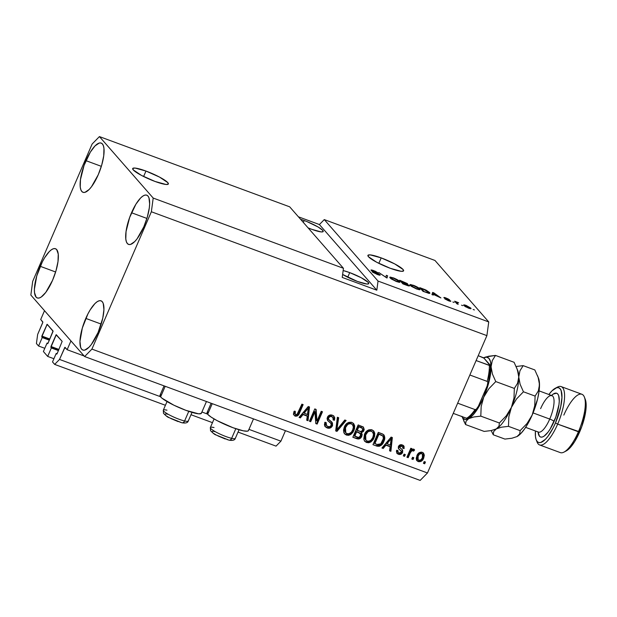 <?xml version="1.0" encoding="UTF-8"?>
<svg xmlns="http://www.w3.org/2000/svg" width="617" height="617" viewBox="0 0 617 617"><rect width="100%" height="100%" fill="white"/><g stroke="black" fill="none" stroke-linecap="round" stroke-linejoin="round"><path stroke-width="0.93" d="M40.707 319.498L44.517 310.698L70.947 340.908L67.137 349.716L64.824 347.379L59.525 359.433L54.658 364.392L52.514 361.948L56.17 353.495L56.749 354.096L57.026 353.826L56.17 353.495L57.157 353.572L62.163 341.386L56.108 334.776L50.964 346.484L58.947 349.438L50.964 346.484L51.342 347.973L47.686 356.425L53.91 358.724L47.686 356.425L43.398 351.528L47.062 343.075L47.64 343.677L47.918 343.407L47.062 343.075L48.049 343.152L53.085 331.321L47.123 324.272L41.848 336.064L49.838 339.018L41.848 336.064L42.226 337.553L38.57 346.006L36.426 343.553L37.652 334.429L42.843 322.251L40.707 319.498L44.517 310.698L70.947 340.908L67.137 349.716L84.136 355.994L67.137 349.716L65.009 347.294L59.525 359.433L160.428 396.685L59.525 359.433L54.658 364.392L165.418 405.284L54.658 364.392L52.514 361.948L56.17 353.495L56.71 354.096L57.157 353.572L62.163 341.386L56.294 334.699L50.841 347.402L58.445 350.595L51.342 347.973L47.686 356.425L43.398 351.528L47.062 343.075L47.594 343.677L48.049 343.152L53.047 330.967L47.177 324.28L41.725 336.982L49.337 340.175L42.226 337.553L38.57 346.006L44.794 348.304L38.57 346.006L36.426 343.553L37.652 334.429L42.681 322.807L42.804 321.897L40.707 319.498M49.476 339.844L41.725 336.982L49.476 339.844M48.087 325.298L46.73 324.797L48.087 325.298M58.592 350.263L50.841 347.402L58.592 350.263M57.196 335.717L55.839 335.216L57.196 335.717M276.046 446.13L238.039 432.093L276.046 446.13L280.912 441.163L248.96 429.37L280.912 441.163L285.447 430.681L280.912 441.163L276.046 446.13M212.464 422.653L190.992 414.724L212.464 422.653M207.474 414.053L201.913 412.002L207.474 414.053M65.919 348.32L64.554 347.811L65.919 348.32M145.974 171.056L143.614 176.508L145.974 171.056L159.533 177.094L167.824 182.647L168.248 184.159L165.981 184.46L155.083 181.475A19.443 3.139 -156.6 0 1 132.686 168.541A19.443 3.139 -156.6 0 1 145.974 171.056A19.443 3.139 -156.6 0 1 168.372 183.982A19.443 3.139 -156.6 0 1 155.083 181.475L141.517 175.436L133.233 169.876L132.802 168.372L135.077 168.063L145.974 171.056M381.198 257.891L378.838 263.351L381.198 257.891L394.757 263.937L403.048 269.49L403.472 270.994L401.204 271.303L390.306 268.31A19.443 3.139 -156.6 0 1 367.909 255.384A19.443 3.139 -156.6 0 1 381.198 257.891A19.443 3.139 -156.6 0 1 403.595 270.824A19.443 3.139 -156.6 0 1 390.306 268.31L376.74 262.271L368.457 256.718L368.025 255.207L370.3 254.906L381.198 257.891M304.158 220.516L303.333 222.428L304.158 220.516L307.104 221.657L318.102 226.994L322.737 230.372L323.1 231.653L321.164 231.915L311.909 229.37A16.528 2.669 -156.6 0 1 308.084 227.866L311.909 229.37A16.528 2.669 -156.6 0 0 323.2 231.506A16.528 2.669 -156.6 0 0 304.158 220.516A16.528 2.669 -156.6 0 0 300.587 219.29L304.158 220.516M349.723 272.614L347.718 277.249L349.723 272.614L361.253 277.743L368.303 282.463L368.665 283.751L366.737 284.005L357.474 281.468A16.528 2.669 -156.6 0 1 342.628 274.442L357.474 281.468A16.528 2.669 -156.6 0 0 368.765 283.604A16.528 2.669 -156.6 0 0 349.723 272.614A16.528 2.669 -156.6 0 0 343.152 270.547L349.723 272.614M85.948 160.659A26.246 8.33 110.3 0 1 101.188 143.067A26.246 8.33 110.3 0 1 98.25 174.719L101.72 165.094L103.725 155.854L103.957 148.419L103.386 145.743L102.383 143.915L100.987 143.005L99.252 143.036L95.026 145.905L90.352 152.098L84.059 165.433L80.48 179.524L80.241 186.959L80.812 189.635L81.814 191.463L83.21 192.373L84.953 192.342L89.18 189.473L91.501 186.743L98.25 174.719A26.246 8.33 110.3 0 1 83.01 192.311A26.246 8.33 110.3 0 1 85.948 160.659L101.35 166.343L85.948 160.659M131.514 212.749A26.246 8.33 110.3 0 1 146.753 195.165A26.246 8.33 110.3 0 1 143.815 226.817L147.286 217.184L149.291 207.952L149.638 203.926L148.959 197.841L147.957 196.013L146.553 195.095L144.818 195.134L142.805 196.113L140.591 198.003L135.917 204.188L129.624 217.523L126.045 231.622L125.806 239.057L126.377 241.725L127.38 243.561L128.776 244.471L130.519 244.44L134.745 241.571L137.067 238.841L143.815 226.817A26.246 8.33 110.3 0 1 128.575 244.409A26.246 8.33 110.3 0 1 131.514 212.749L146.915 218.433L131.514 212.749M85.794 318.403A26.246 8.33 110.3 0 1 101.034 300.818A26.246 8.33 110.3 0 1 98.095 332.47L102.777 318.079L103.918 309.58L103.24 303.495L102.237 301.667L100.833 300.749L99.098 300.788L97.085 301.767L94.871 303.657L90.198 309.842L87.922 313.899L82.331 328.036L79.979 341.294L80.657 347.379L81.66 349.207L83.056 350.124L84.799 350.094L89.025 347.217L91.347 344.494L98.095 332.47A26.246 8.33 110.3 0 1 82.855 350.063A26.246 8.33 110.3 0 1 85.794 318.403L101.196 324.087L85.794 318.403M40.228 266.305A26.246 8.33 110.3 0 1 55.468 248.72A26.246 8.33 110.3 0 1 52.53 280.373L56 270.74L58.006 261.508L58.237 254.073L56.671 249.569L55.268 248.651L53.532 248.69L51.52 249.669L49.306 251.559L44.632 257.744L42.357 261.809L36.758 275.938L34.413 289.196L34.521 292.612L36.094 297.116L37.49 298.026L39.233 297.996L41.246 297.016L45.781 292.396L52.53 280.373A26.246 8.33 110.3 0 1 37.29 297.965A26.246 8.33 110.3 0 1 40.228 266.305L55.63 271.989L40.228 266.305M164.076 385.872L159.973 395.35A22.551 3.64 23.4 0 0 160.605 396.901L165.202 386.288L160.605 396.901L162.024 398.22L173.917 405.215L185.956 410.351L198.597 413.822L201.227 413.467L201.381 412.75M208.099 412.156L207.158 412.518L207.651 414.269L212.248 403.657L207.651 414.269A22.551 3.64 23.4 0 0 229.663 426.432A22.551 3.64 23.4 0 0 248.412 430.635L253.494 418.881M343.453 268.302L289.682 206.826L99.43 136.588L153.201 198.065L343.453 268.302L153.201 198.065L151.358 211.754L91.925 349.099L427.465 472.969L486.898 335.625L151.358 211.754L486.898 335.625L488.741 321.935L434.97 260.459L324.272 219.598L378.044 281.067L488.741 321.935L378.044 281.067L376.817 290.198L342.227 277.426L343.453 268.302L289.682 206.826L99.43 136.588L153.201 198.065L151.358 211.754L91.925 349.099L84.622 356.541L30.85 295.065L32.686 281.375L92.126 144.031L99.43 136.588L92.126 144.031L32.686 281.375L30.85 295.065L84.622 356.541L420.162 480.412L84.622 356.541L91.925 349.099L427.465 472.969L420.162 480.412L427.465 472.969L486.898 335.625L488.741 321.935L434.97 260.459L324.272 219.598L378.044 281.067L376.817 290.198L319.405 224.557L324.272 219.598L319.405 224.557L298.412 216.806L319.405 224.557L376.817 290.198L342.227 277.426L343.453 268.302M372.367 270.809L374.157 271.071L378.414 273.092L373.74 270.632C371.604 269.86 370.724 269.76 371.102 270.331L378.869 274.349L376.864 274.31L372.105 271.727L377.234 274.449C379.532 275.29 380.496 275.406 380.118 274.796L379.949 275.19L380.118 274.796L380.033 275.19L377.951 274.712L372.791 272.305L378.923 274.542L371.195 270.431L371.064 269.976L371.904 270.045L375.236 271.225L378.414 273.092L373.941 270.994L372.444 270.593L372.622 271.033L380.118 274.796L372.298 270.647L372.113 271.071M387.615 275.784L386.99 278.02L378.877 272.56L385.903 277.334L386.304 275.298L387.615 275.784L386.304 275.298L385.903 277.334L378.877 272.56L386.99 278.02L387.615 275.784M396.538 281.576L391.309 278.969L389.898 277.665L390.283 277.072L394.394 278.282L398.597 280.519L399.932 282.254L396.538 281.576L399.608 282.339L399.7 281.483C398.86 280.457 396.716 279.239 393.268 277.843L389.79 277.241L390.145 277.982L396.538 281.576M416.66 289.011L411.439 286.396L410.027 285.1L410.413 284.499L414.516 285.71L418.719 287.954L420.054 289.682L416.66 289.011L419.737 289.766L419.822 288.91C418.989 287.884 416.845 286.674 413.398 285.27L409.912 284.676L410.274 285.416L416.66 289.011M433.365 294.402L433.257 295.103L431.946 294.618L432.625 292.404L433.851 292.851L440.916 297.926L433.365 294.402L440.916 297.926L433.851 292.851L432.625 292.404L431.946 294.618L433.257 295.103L433.365 294.402M474.419 309.95L473.162 309.479L474.419 309.95M470.702 308.014L470.933 308.662L469.992 308.616L465.496 306.734L463.691 305.114L464.717 304.968L470.702 308.014L466.143 305.415C463.876 304.675 463.151 304.713 463.969 305.546L468.55 308.161C470.84 308.916 471.558 308.862 470.702 308.014L470.409 308.693L470.702 308.014L470.995 308.593M462.781 305.654L461.524 305.184L462.781 305.654M457.004 302.939L458.207 304.312L456.95 303.849L454.629 301.196L458.647 302.746L456.865 302.407L456.418 303.248L456.757 302.484L458.647 302.746L454.629 301.196L456.95 303.849L458.207 304.312L457.004 302.939L456.727 303.595L457.004 302.939M454.135 302.461L452.878 301.991L454.135 302.461M445.142 298.142L449.592 299.816L446.06 298.003C444.371 297.386 443.662 297.294 443.932 297.726L449.045 300.263L449.538 300.61L448.173 300.641L444.764 298.805L448.513 300.764C450.341 301.428 451.081 301.512 450.742 301.011L449.083 300.973L445.027 299.021L449.415 300.757L443.932 297.726L447.695 298.674L449.592 299.816L445.189 298.188L450.742 301.011L445.104 298.065L444.95 298.427M429.548 292.489L429.926 293.237L428.969 293.383L422.984 291.309L419.799 287.669L426.062 290.098L429.548 292.489L425.198 289.705L419.799 287.669L422.984 291.309L429.918 293.252L429.548 292.489L429.154 293.414L429.548 292.489M409.318 285.54L409.341 285.98L408.307 285.841L402.862 283.882L399.669 280.234L407.328 283.55L407.59 284.075L406.865 284.028L409.318 285.54L406.865 284.028L407.552 283.766L399.669 280.234L402.862 283.882L406.588 285.255C408.924 286.118 409.835 286.211 409.318 285.54L409.472 285.895M314.948 411.886L310.698 421.696L309.441 421.234L314.778 408.909L316.112 409.403L316.968 421.11L321.218 411.284L322.483 411.747L317.146 424.08L315.796 423.578L314.948 411.886L315.796 423.578L317.146 424.08L322.483 411.747L321.218 411.284L316.968 421.11L316.112 409.403L314.778 408.909L309.441 421.234L310.698 421.696L309.572 420.925L310.698 421.696L314.948 411.886L314.493 411.362L314.948 411.886M331.414 421.604L332.463 425.753L330.928 427.62L328.236 428.229L325.151 426.594L324.442 424.874L324.851 422.283L326.177 422.583L326 424.697L327.558 426.416L329.756 426.663L331.19 425.329L331.182 423.702L327.681 420.539L327.056 418.642L327.951 416.313L330.18 414.963L333.057 415.526L334.784 417.778L334.476 420.262L333.149 419.961L333.249 417.94L331.769 416.668L329.964 416.529L328.499 418.125L328.768 419.653L332.447 422.892L332.555 425.522L331.877 422.121L328.475 419.182L328.622 417.786C329.362 416.514 330.411 416.136 331.769 416.668L332.91 417.401L333.149 419.961L334.476 420.262L334.067 416.336L332.355 415.21C330.157 414.493 328.499 415.187 327.38 417.293L327.812 420.701L330.928 423.331L331.19 425.329C330.403 426.686 329.277 427.087 327.835 426.54L326.555 425.691L326.177 422.583L324.851 422.283L325.275 426.748L327.103 427.936L325.066 426.478M346.114 420.478L336.967 431.391L335.671 430.913L337.383 417.254L338.671 417.732L336.874 429.687L344.81 419.992L346.114 420.478L344.81 419.992L336.874 429.687L338.671 417.732L337.383 417.254L335.671 430.913L336.967 431.391L335.71 430.581L336.967 431.391L346.114 420.478M346.399 435.062L344.587 433.82L343.808 432.355L343.538 430.049L344.271 427.134L346.268 423.979L348.698 422.398L351.312 422.244L353.742 423.748L354.675 425.853L354.52 428.807L353.024 432.216L350.78 434.491L348.62 435.324L346.399 435.062L350.78 434.491L353.927 430.519L353.61 423.594L351.883 422.421C348.25 421.843 345.713 423.409 344.271 427.134L343.669 431.815L344.648 433.89L346.399 435.062M366.529 442.489L364.716 441.248L363.791 439.242L364.4 434.561L366.39 431.406L368.819 429.825L371.434 429.671L373.871 431.183L374.797 433.281L374.642 436.234L373.154 439.643L370.902 441.926L368.75 442.751L366.529 442.489L370.902 441.926L374.056 437.954L373.74 431.021L372.005 429.848C368.372 429.27 365.835 430.843 364.4 434.561L363.791 439.242L364.778 441.325L366.529 442.489M413.822 457.721L413.058 459.488L411.801 459.025L412.565 457.259L413.822 457.721L412.565 457.259L411.801 459.025L413.058 459.488L411.932 458.716L413.058 459.488L413.822 457.721M423.277 452.901L423.231 457.583L423.686 458.107L422.838 459.696L420.84 461.493L417.871 461.423L416.483 459.904L416.213 458.23L417.269 454.899L418.951 452.832L421.442 452.107L423.617 453.256L424.326 455.184L423.686 458.107L423.517 453.133L422.275 452.307C419.683 451.891 417.886 453.025 416.884 455.701L417.007 460.752L418.257 461.593L416.791 460.475M295.682 414.67C294.749 413.891 294.648 412.866 295.381 411.585L294.054 411.284L293.484 414.516L295.003 416.089L294.548 415.565L296.029 415.735L297.402 415.056L299.06 412.457L299.523 412.981L299.06 412.457L302.554 404.397L299.06 412.457C298.296 414.879 296.792 415.912 294.548 415.565L293.422 414.115L294.054 411.284L295.381 411.585L295.157 414.308L296.993 414.508L301.883 404.15L303.14 404.613L298.481 414.879L297.217 416.02L295.003 416.089C297.247 416.436 298.751 415.395 299.523 412.981L303.14 404.613L301.883 404.15L297.34 414.2L295.682 414.67L294.725 413.814M385.887 445.181L383.234 448.474L381.923 447.996L391.124 437.091L392.35 437.546L390.893 451.305L389.582 450.819L390.114 446.747L385.887 445.181L390.114 446.747L389.582 450.819L390.893 451.305L392.35 437.546L391.124 437.091L381.923 447.996L383.234 448.474L382.154 447.726L383.234 448.474L385.887 445.181L385.432 444.664L385.887 445.181M402.184 449.639L402.608 452.462L400.849 454.282L398.975 454.428L397.564 453.842L396.423 451.497L396.623 450.263L397.957 450.564L397.934 452.06L398.682 452.847L399.97 453.156L401.089 452.508L401.32 451.297L398.613 448.775L398.266 447.063L399.561 445.119L401.806 444.788L404.058 446.33L404.104 448.567L402.778 448.266L402.778 447.017L401.559 446.16L400.155 446.292L399.7 447.225L402.677 450.217L402.608 452.462L402.5 449.963L399.862 447.649L399.785 446.762L401.837 446.245L402.585 446.723L402.778 448.266L404.104 448.567L403.734 445.867L402.346 444.95C400.641 444.348 399.338 444.857 398.451 446.477L398.79 449.006L401.32 451.297L401.251 452.215L399.022 453.001L398.181 452.462L397.957 450.564L396.623 450.263L397.024 453.372L398.381 454.251L396.831 453.109M405.33 454.59L404.567 456.349L403.31 455.886L404.073 454.127L405.33 454.59L404.073 454.127L403.31 455.886L404.567 456.349L403.441 455.585L404.567 456.349L405.33 454.59M414.046 449.353L413.12 450.618L412.333 450.14L410.752 450.772L408.184 457.683L406.927 457.22L410.806 448.258L412.063 448.721L411.446 450.155L413.321 449.045L414.601 450.032L413.575 451.135L412.619 450.611L411.601 450.896L410.197 453.04L411.215 451.289L412.788 450.657L413.575 451.135L414.601 450.032L414.3 449.6M425.46 462.017L424.697 463.783L423.439 463.321L424.195 461.555L425.46 462.017L424.195 461.555L423.439 463.321L424.697 463.783L423.571 463.012L424.697 463.783L425.46 462.017M383.836 441.471L381.923 444.564L379.347 446.284L377.087 446.184L372.961 444.687L378.298 432.355L382.663 434.021L384.136 435.224L384.753 437.846L383.836 441.471C385.17 438.918 385.07 436.612 383.535 434.553L378.298 432.355L372.961 444.687L376.532 445.998C380.041 446.708 382.471 445.196 383.836 441.471L383.381 440.954L383.836 441.471M361.793 436.366L360.343 438.301L358.878 438.98L352.839 437.252L358.168 424.928L363.128 426.925L364.215 429.285L363.498 431.368L361.439 432.725L362.194 434.437L361.793 436.366L361.439 432.725L363.907 430.635L363.567 427.326L358.168 424.928L352.839 437.252L356.564 438.633C358.917 439.474 360.66 438.718 361.793 436.366L361.338 435.841L361.793 436.366M303.024 414.593L300.371 417.886L299.06 417.401L308.261 406.503L309.487 406.958L308.03 420.709L306.718 420.231L307.251 416.159L303.024 414.593L307.251 416.159L306.718 420.231L308.03 420.709L309.487 406.958L308.261 406.503L299.06 417.401L300.371 417.886L299.291 417.131L300.371 417.886L303.024 414.593L302.569 414.069L303.024 414.593M211.122 403.24L207.019 412.719A22.551 3.64 23.4 0 0 207.651 414.269L211.199 417.146L217.269 420.709L233.002 427.72L243.26 430.813L247.332 431.19L248.273 430.828L248.427 430.118M161.052 394.795L160.112 395.15L160.605 396.901A22.551 3.64 23.4 0 0 182.617 409.063A22.551 3.64 23.4 0 0 201.366 413.267L206.448 401.52M294.517 412.333L294.926 411.069C294.193 412.341 294.294 413.367 295.227 414.146M295.265 415.75L296.029 415.735M294.702 413.791L294.448 412.773M391.864 437.368L390.43 450.78L390.893 451.305L389.628 450.479L390.43 450.78L391.864 437.368M389.659 446.222L385.432 444.664L382.779 447.957L385.432 444.664L389.659 446.222M389.157 440.206L386.466 443.376L389.157 440.206L389.612 440.731L389.157 440.206M386.921 443.893L391.186 438.602L390.731 438.085L391.186 438.602L390.322 445.15L386.466 443.376L390.322 445.15L391.186 438.602L386.921 443.893M397.402 450.441L398.181 452.462M400.711 450.564L401.32 451.297M400.865 450.772L398.597 448.752M403.487 445.613L404.104 448.567L402.87 447.873L403.649 448.05L403.788 447.479L403.287 445.351M402.585 446.723L401.382 445.721L401.837 446.245L401.382 445.721L399.33 446.238L399.554 447.294M399.469 447.217L399.862 447.649M398.381 454.251C400.256 454.868 401.667 454.266 402.608 452.462L402.153 451.937C401.204 453.75 399.801 454.343 397.926 453.734L398.381 454.251M396.646 452.94L398.52 453.904L400.387 453.757L401.852 452.508L402.446 450.618M399.777 453.942L400.957 453.449M402.346 451.382L402.068 449.469M399.515 447.256L399.7 445.775L401.929 446.014M400.248 445.551L400.826 445.567M403.788 447.479L403.85 446.901M403.803 446.338L403.603 445.806M398.366 448.52L399.091 449.199M398.975 449.099L400.772 450.634M397.919 452.122L397.41 450.418M404.744 454.374L404.112 455.832L404.744 454.374M406.927 457.22L408.184 457.683L407.058 456.919L408.184 457.683L410.197 453.04L409.742 452.516L407.729 457.166L410.197 451.613L410.752 450.772L411.215 451.289L410.93 450.572L412.148 450.094L413.575 451.135L413.12 450.618L414.146 449.508L414.601 450.032L413.621 449.114L411.446 450.155L412.063 448.721L410.806 448.258L406.927 457.22M411.477 448.505L410.991 449.631L411.446 450.155L410.991 449.631L411.477 448.505M414.601 450.032L413.961 449.222M410.459 451.181L410.752 450.772M424.866 461.801L424.241 463.259L424.866 461.801M418.257 461.593C420.887 462.002 422.691 460.837 423.686 458.107L423.231 457.583C422.236 460.313 420.432 461.477 417.802 461.069L418.257 461.593M416.452 460.105L418.218 461.2L420.385 460.976L422.121 459.542L423.547 456.757M423.871 455.099L423.154 452.731M417.879 459.518L417.161 457.498L418.249 454.567L420.069 453.025L422.128 453.765M422.421 454.073L422.39 457.729L422.822 454.814L421.234 453.055L421.689 453.572L419.475 454.143L418.149 456.156C418.766 454.328 419.946 453.464 421.689 453.572L421.234 453.055C419.491 452.947 418.311 453.803 417.694 455.639L418.149 456.156L417.694 455.639L417.655 459.303L418.11 459.827L418.149 456.156L417.609 458.5L418.843 460.321L418.11 459.827M422.39 457.729C421.766 459.557 420.586 460.421 418.843 460.321L421.056 459.742L422.39 457.729M413.236 457.506L412.603 458.963L413.236 457.506M383.651 434.661L383.381 440.954C382.016 444.68 379.586 446.191 376.077 445.482L379.208 445.667L381.861 443.577L384.013 439.173L384.067 435.502M382.347 435.563L378.476 433.743L382.663 435.926C383.589 437.507 383.558 439.196 382.586 440.993L380.805 443.824L377.002 444.502L374.388 443.183L374.843 443.708L378.931 434.26L378.476 433.743L374.388 443.183L378.476 433.743L382.316 435.525M382.663 435.926L378.931 434.26L374.843 443.708L378.738 444.857L380.805 443.824L383.28 438.787L383.165 436.751L382.293 435.494M373.509 430.782L373.601 437.43L374.056 437.954L373.601 437.43L370.447 441.402L370.902 441.926L370.447 441.402L366.074 441.973L364.562 441.055M365.071 441.463L368.295 442.235L371.473 440.6M372.12 439.913L373.825 436.867L374.434 433.759M374.103 431.869L373.416 430.658M364.624 437.977L365.187 434.522L367.053 431.661L369.568 430.55L371.82 431.268M365.596 439.859L364.848 438.733M372.645 432.147L373.493 434.468L372.938 432.54L370.94 430.774L371.395 431.291L369.552 431.121L367.817 431.915L365.65 435.047C366.683 432.131 368.596 430.882 371.395 431.291L370.94 430.774C368.141 430.358 366.228 431.607 365.187 434.522L365.65 435.047L365.187 434.522L365.426 439.69L365.889 440.206L365.65 435.047L365.079 438.502L365.765 440.06L367.138 441.047L365.889 440.206M373.493 434.468L372.815 437.453C371.758 440.26 369.868 441.456 367.138 441.047L368.935 441.209L371.048 440.122L372.815 437.453L373.493 434.468M363.32 427.072L363.907 430.635L363.452 430.118L360.984 432.201L361.439 432.725L360.984 432.201L361.338 435.841C360.205 438.193 358.454 438.949 356.109 438.109L359.202 438.209M359.881 437.792L360.482 437.222M360.96 436.574L361.739 433.921L361.146 432.378M360.984 432.201L362.472 431.468L363.452 430.118L363.706 428.082L363.166 426.856M363.675 429.447L363.76 428.761M360.367 433.643L356.132 431.437L360.367 433.643L360.529 435.911L358.5 437.492L354.266 435.756L354.721 436.281L356.587 431.954L356.132 431.437L354.266 435.756L356.132 431.437L359.379 432.71L360.274 433.867M362.457 428.445L358.354 426.308L362.457 428.445L362.565 430.381L360.721 431.676L356.757 429.995L357.212 430.512L358.809 426.833L358.354 426.308L356.757 429.995L358.354 426.308L361.508 427.55L362.264 428.422M362.187 428.213L358.809 426.833L357.212 430.512L361.315 431.607L362.727 429.91L362.164 428.198M353.379 423.347L353.472 430.003L353.927 430.519L353.472 430.003L350.325 433.975L350.78 434.491L350.325 433.975L345.944 434.545L344.44 433.62M344.942 434.029L348.165 434.8L351.351 433.173M351.998 432.478L353.703 429.44L354.305 426.324M353.981 424.442L353.286 423.231M344.494 430.55L344.895 427.512L346.924 424.234L349.446 423.123L351.69 423.84M345.466 432.424L344.718 431.306M352.515 424.712L353.364 427.041L352.816 425.105L350.811 423.339L351.266 423.864L349.43 423.694L347.695 424.481L345.52 427.62C346.553 424.704 348.474 423.447 351.266 423.864L350.811 423.339C348.019 422.93 346.098 424.18 345.065 427.095L345.52 427.62L345.065 427.095L345.304 432.255L345.759 432.779L345.52 427.62L344.949 431.067L345.636 432.633L347.016 433.62L345.759 432.779M353.364 427.041L352.685 430.018C351.628 432.826 349.739 434.029 347.016 433.62L348.806 433.782L351.304 432.301L352.831 429.663L353.364 427.041M338.17 417.547L336.774 427.049L337.229 427.566L336.774 427.049L336.419 429.17L336.874 429.687L336.419 429.17L338.17 417.547M345.435 420.223L336.512 430.874L345.435 420.223M325.606 422.452L326.555 425.691M330.928 423.331L327.596 420.424M334.337 417.308L333.82 416.082L334.476 420.262L333.265 419.568L334.021 419.745L334.267 418.982M332.91 417.401L331.314 416.143C329.956 415.619 328.907 415.989 328.167 417.262L328.622 417.786L328.167 417.262L328.475 419.182L328.074 418.789M327.103 427.936C329.447 428.722 331.236 427.997 332.463 425.753L332.008 425.236C330.781 427.481 328.992 428.206 326.648 427.419L327.103 427.936M325.167 426.571L327.781 427.712L330.473 427.095M331.622 425.954L332.347 423.779L331.73 421.966M328.02 418.658L328.043 417.609M328.167 417.262L329.509 416.012L331.098 416.074M331.314 416.143L332.586 417.038M327.442 420.27L330.411 422.745M325.946 424.974L325.637 422.36M315.688 409.241L316.513 420.593L316.968 421.11L316.513 420.593L315.688 409.241M321.889 411.531L316.691 423.555L317.146 424.08L315.773 423.216L316.691 423.555L321.889 411.531M314.493 411.362L310.243 421.18L314.493 411.362M309.001 406.773L307.567 420.192L308.03 420.709L306.765 419.892L307.567 420.192L309.001 406.773M306.796 415.634L302.569 414.069L299.916 417.362L302.569 414.069L306.796 415.634M306.294 409.619L303.603 412.781L306.294 409.619L306.749 410.135L306.294 409.619M304.058 413.305L308.323 408.014L307.868 407.49L308.323 408.014L307.459 414.562L303.603 412.781L307.459 414.562L308.323 408.014L304.058 413.305M358.909 432.81L356.587 431.954L354.721 436.281L358.168 437.468L359.75 437.021L360.729 434.383L358.909 432.81M463.691 304.991L463.969 305.546M469.468 307.575L466.444 305.785L465.056 305.515L465.226 306.009C464.616 305.423 465.025 305.353 466.444 305.785L469.468 307.575C470.077 308.153 469.668 308.23 468.249 307.798L465.226 306.009L465.033 306.441L465.002 305.569L464.717 306.217M465.226 306.009L468.156 308.014L469.691 307.983L469.483 308.477M455.608 302.315L455.886 301.659L455.608 302.315M455.978 302.739L456.256 302.083L455.978 302.739M456.757 302.484L456.426 303.248M449.538 300.61L449.431 301.081M432.07 294.24L432.91 294.548L432.07 294.24M433.404 294.132L433.574 293.006L432.81 294.772L433.574 293.006L436.805 295.389L433.404 294.132L433.018 295.019L433.404 294.132L436.805 295.389L433.574 293.006L433.404 294.132M428.291 292.018L425.938 290.337L421.426 288.555L423.871 291.347L421.426 288.555L421.149 289.211L421.426 288.555L423.555 289.342L428.291 292.018L428.368 293.237L428.584 292.728L423.763 291.602L428.345 292.813L428.291 292.018L428.584 292.728M419.452 289.766L419.822 288.91L419.452 289.766M419.737 289.766L419.822 288.91M418.557 288.44L413.567 285.625L411.362 285.139L411.531 285.887C410.606 284.969 411.354 284.907 413.776 285.702L418.557 288.44C419.406 289.304 418.65 289.35 416.274 288.579L411.531 285.887L411.338 286.327L411.215 285.247M411.531 285.887L416.174 288.825L418.835 289.026L418.581 289.62M406.865 284.028L407.552 283.766M406.341 283.357L401.305 281.128L402.253 282.216L401.305 281.128L401.019 281.776L401.305 281.128L406.341 283.357L405.562 283.727L402.253 282.216L401.976 282.864L402.253 282.216L405.685 283.458M408.061 285.077L402.631 282.64L403.749 283.92L402.631 282.64L402.346 283.296L402.631 282.64L408.061 285.077L407.305 285.517L403.641 284.167L407.421 285.247M399.33 282.331L399.7 281.483L399.33 282.331M399.608 282.339L399.7 281.483M398.428 281.005L393.654 278.267L391.232 277.712L391.409 278.452C390.476 277.542 391.224 277.48 393.654 278.267L398.428 281.005C399.284 281.876 398.52 281.923 396.153 281.151L391.409 278.452L391.217 278.899L391.085 277.812M391.409 278.452L396.045 281.391L398.713 281.591L398.451 282.185M385.903 277.195L386.743 277.935L385.903 277.195M378.869 274.349L378.753 274.966M188.285 420.647A13.613 2.198 -156.6 0 1 184.606 420.971L188.771 411.346L184.606 420.971A13.613 2.198 23.4 0 0 188.285 420.979C187.769 422.815 185.632 423.409 181.899 422.768L168.927 417.586C167.886 417.401 166.073 415.974 163.49 413.297L163.304 410.174A13.613 2.198 23.4 0 0 170.577 415.557A13.613 2.198 23.4 0 0 184.606 420.971A3.108 2.306 103 0 1 181.93 422.776A3.108 2.306 -77 0 0 184.606 420.971A13.613 2.198 -156.6 0 1 171.379 415.958A13.613 2.198 -156.6 0 1 163.304 410.506A13.613 2.198 -156.6 0 1 166.976 410.182M167.778 414.231L166.567 414.007M165.665 413.945L164.916 414.339L165.634 415.341M166.521 416.035L169.174 417.655M170.84 418.527L178.236 421.635M179.909 422.167L181.375 422.552A3.108 2.306 103 0 0 181.93 422.776M183.48 422.846L184.043 422.73L184.059 422.02M235.332 438.016A13.613 2.198 -156.6 0 1 231.653 438.34L235.817 428.715L231.653 438.34A13.613 2.198 23.4 0 0 235.332 438.348C234.807 440.176 232.678 440.777 228.938 440.137L215.973 434.946C214.932 434.769 213.12 433.342 210.536 430.658L210.351 427.542A13.613 2.198 23.4 0 0 217.624 432.926A13.613 2.198 23.4 0 0 231.653 438.34A3.108 2.306 103 0 1 228.976 440.145A3.108 2.306 -77 0 0 231.653 438.34A13.613 2.198 -156.6 0 1 218.426 433.327A13.613 2.198 -156.6 0 1 210.351 427.874A13.613 2.198 -156.6 0 1 214.022 427.55M214.816 431.599L213.613 431.376M212.711 431.314L211.963 431.707L212.68 432.71M213.567 433.404L216.22 435.024M217.886 435.895L225.282 439.003M226.948 439.535L228.421 439.921A3.108 2.306 103 0 0 228.976 440.145M230.527 440.214L231.275 439.821L231.097 439.389M483.219 357.667L478.221 355.685L483.975 358.168L489.96 364.801L490.322 365.434L489.335 365.434A33.048 10.489 110.3 0 1 487.191 381.406L469.861 375.005L487.191 381.406L487.885 382.44L487.068 386.327L478.584 405.932L476.278 409.264L475.005 409.58L457.667 403.179L475.005 409.58A33.048 10.489 110.3 0 1 466.475 418.257L467.462 418.257L466.475 418.257A33.048 10.489 -69.7 0 0 475.005 409.58L476.278 409.264L477.705 407.636L470.077 416.753L467.362 418.395M466.475 418.257L453.256 413.375L466.992 418.403M483.975 358.168L490.145 365.596L476.116 360.552L489.335 365.434A33.048 10.489 -69.7 0 1 487.191 381.406L487.885 382.44L487.546 385.062L477.99 407.151M490.191 369.105L488.71 380.118M475.545 410.544L469.668 416.529M490.222 365.148L490.322 365.434C490.685 370.709 489.79 377.157 487.646 384.746L487.546 385.062M536.212 439.844L537.114 442.127A31.105 9.872 -69.7 0 0 557.652 424.11L555.47 422.946A29.161 9.255 110.3 0 1 536.212 439.844A29.161 9.255 110.3 0 1 535.433 430.982L535.456 436.543L536.088 439.512L537.206 441.548L538.757 442.566L540.693 442.528L545.389 439.335L547.965 436.304L553.11 427.951L555.47 422.946L557.652 424.11A31.105 9.872 110.3 0 1 539.59 444.95A31.105 9.872 110.3 0 1 536.713 440.862M539.59 444.95L560.344 452.616A31.105 9.872 -69.7 0 0 578.407 431.769A31.105 9.872 110.3 0 1 564.069 452.076L566.236 450.927A29.161 9.255 -69.7 0 0 579.687 431.885L557.652 424.11L578.407 431.769A31.105 9.872 -69.7 0 0 581.893 394.255L561.138 386.589A31.105 9.872 110.3 0 1 557.652 424.11A31.105 9.872 -69.7 0 0 557.421 387.129L555.246 388.278A29.161 9.255 110.3 0 1 555.47 422.946L560.668 406.958L561.933 397.51L561.177 390.754L560.066 388.718L558.508 387.7L556.58 387.738L551.883 390.931L548.899 394.502A29.161 9.255 110.3 0 1 555.246 388.278M551.49 395.512A23.33 7.404 110.3 0 1 559.195 398.181A23.33 7.404 110.3 0 1 554.105 421.388A3.887 0.625 23.4 0 0 549.732 419.066A19.443 6.17 -69.7 0 0 552.115 395.705A19.443 6.17 -69.7 0 0 540.615 408.647M525.645 427.373L538.44 432.093A19.443 6.17 -69.7 0 0 549.732 419.066L533.065 412.912L549.732 419.066A19.443 6.17 -69.7 0 0 551.907 395.62L552.292 395.806M461.917 416.321L465.58 424.558L465.997 421.318L468.65 418.665L473.825 416.969L480.805 416.136L499.384 422.992L498.976 426.231L496.323 428.884L491.147 430.581L484.16 431.414L465.58 424.558L465.997 421.318L468.65 418.665A33.048 10.489 110.3 0 1 462.04 416.622L463.035 418.249L465.488 419.521L473.825 416.969L480.805 416.136L481.16 406.557L483.736 397.171L488.88 388.725L495.767 381.568L492.435 374.049L491.086 366.822L492.281 360.575L495.497 355.431L488.548 356.256L483.335 357.96L486.497 357.112L488.949 358.377L490.507 361.693L491.086 366.822A33.048 10.489 110.3 0 1 483.736 397.171L488.88 388.725L495.767 381.568L514.339 388.425L495.767 381.568L492.435 374.049L491.086 366.822L492.281 360.575L495.497 355.431L514.077 362.287L495.497 355.431L485.672 356.981M463.714 420.763L465.58 424.558L484.16 431.414L491.147 430.581L496.168 428.969A33.048 10.489 -69.7 0 0 496.323 428.884A33.048 10.489 -69.7 0 0 511.408 407.39L506.272 415.843L499.384 422.992L480.805 416.136L481.16 406.557L483.736 397.171A33.048 10.489 110.3 0 1 468.65 418.665L472.313 415.742L476.224 410.953L480.119 404.621L483.736 397.171L489.181 381.021L490.631 373.408L491.086 366.822A33.048 10.489 110.3 0 0 483.527 357.86M516.737 367.971L518.388 373.478L518.758 377.033A33.048 10.489 -69.7 0 0 517.748 370.532L514.077 362.287L517.408 369.807L518.758 377.033L517.563 383.28L514.339 388.425L513.992 398.004L511.408 407.39A33.048 10.489 -69.7 0 0 518.758 377.033L517.563 383.28L514.339 388.425L513.992 398.004L511.408 407.39L506.272 415.843L499.384 422.992L498.976 426.231L496.323 428.884L501.498 427.188L508.485 426.347L508.832 416.768L511.408 407.39A33.048 10.489 110.3 0 1 496.323 428.884A33.048 10.489 110.3 0 1 496.145 428.977A33.048 10.489 -69.7 0 0 496.168 428.962L496.168 428.969M517.378 369.73L517.378 369.73A33.048 10.489 110.3 0 1 518.758 377.033L519.954 370.794L523.17 365.642L516.12 366.498L523.17 365.642L534.831 369.945L538.163 377.473L539.513 384.7L539.057 391.286L537.608 398.898L532.17 415.048L528.553 422.498L524.651 428.83L520.74 433.62L516.907 436.635A33.048 10.489 -69.7 0 0 516.923 436.628A33.048 10.489 -69.7 0 0 517.077 436.543A33.048 10.489 -69.7 0 0 532.17 415.048A33.048 10.489 -69.7 0 0 539.513 384.7L538.317 390.939L535.101 396.091L534.746 405.67L532.17 415.048L527.049 423.478L520.139 430.651L519.73 433.898L516.923 436.628M491.209 430.566L493.253 434.777L493.669 431.53L496.323 428.884L501.498 427.188L508.485 426.347L520.139 430.651L519.73 433.898L517.077 436.543L511.902 438.24L504.914 439.08L493.253 434.777L504.914 439.08L511.902 438.24L517.077 436.543M538.279 377.673L539.351 381.923L539.219 387.962L538.317 390.939L535.101 396.091L523.44 391.787L535.101 396.091L534.746 405.67L532.17 415.048L529.903 419.406L527.049 423.478L520.139 430.651L508.485 426.347L508.832 416.768L511.408 407.39L516.529 398.96L523.44 391.787L520.108 384.26L518.758 377.033A33.048 10.489 110.3 0 1 511.408 407.39L516.529 398.96L523.44 391.787L520.108 384.26L518.758 377.033L519.954 370.794L523.17 365.642L534.831 369.945L538.163 377.473L539.513 384.7A33.048 10.489 -69.7 0 0 538.502 378.19L537.492 375.63M491.394 430.982L493.253 434.777L493.669 431.53L496.323 428.884M556.287 387.831A31.105 9.872 110.3 0 1 561.138 386.589M563.83 415.094A31.105 9.872 110.3 0 1 584.368 397.078A31.105 9.872 110.3 0 1 578.407 431.769L579.687 431.885A29.161 9.255 -69.7 0 0 585.271 399.361L586.027 402.662L585.764 410.922L581.785 426.586L574.789 441.402L569.599 448.274L566.182 450.958M538.24 432.008A19.443 6.17 -69.7 0 0 549.732 419.066A3.887 0.625 -156.6 0 1 554.105 421.388A23.33 7.404 110.3 0 1 538.063 431.954L539.489 436.265L540.731 437.075L542.281 437.044L544.071 436.173L548.104 432.07L550.187 428.992L555.778 417.138L558.963 404.613L559.272 401.035L558.67 395.628L557.776 394.001L556.534 393.191L553.202 394.093L551.236 395.775M417.007 460.752L416.552 460.228M364.778 441.325L364.323 440.8M344.648 433.89L344.193 433.373M325.275 426.748L324.82 426.224M334.067 416.336L333.612 415.812M428.614 292.682L428.375 293.237M411.207 285.255L410.891 285.995M406.433 283.542L406.233 283.997M408.161 285.301L407.976 285.74M391.085 277.827L390.762 278.56M163.304 410.174L167.03 401.567M188.285 420.979L192.01 412.38M210.351 427.542L214.076 418.935M235.332 438.348L239.049 429.748M539.111 390.893L551.907 395.62M538.44 432.093L538.857 432.201M584.368 397.078L585.271 399.361"/></g></svg>
